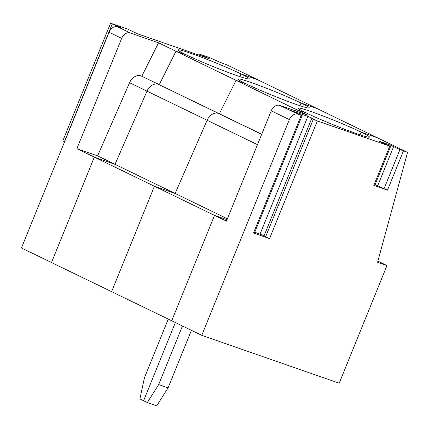 <?xml version="1.0" encoding="UTF-8"?>
<svg xmlns="http://www.w3.org/2000/svg" width="429" height="429" viewBox="0 0 429 429"><rect width="100%" height="100%" fill="white"/><g stroke="black" fill="none" stroke-linecap="round" stroke-linejoin="round"><path stroke-width="0.64" d="M120.093 27.703L120.211 27.418L121.825 28.228L117.685 26.861A7.953 5.963 -64.2 0 0 109.052 32.25L21.45 247.978L51.501 262.537L94.305 157.127L115.015 164.339L147.002 91.141A10.602 7.953 -64.2 0 1 158.371 84.298L218.474 113.417A10.602 7.953 115.8 0 0 207.105 120.259L175.123 193.458L97.581 155.893L129.569 82.695A10.602 7.953 115.8 0 1 140.937 75.853L159.272 84.615L175.976 51.26L186.331 54.864A38.428 2.215 22.1 0 0 225.407 71.391A38.428 2.215 22.1 0 0 249.233 78.829A38.428 2.215 22.1 0 0 240.926 73.885L257.287 79.58L317.39 108.698L301.035 103.003A38.428 2.215 22.1 0 0 261.958 86.476A38.428 2.215 22.1 0 0 238.127 79.033A38.428 2.215 22.1 0 0 246.434 83.982L236.079 80.379L219.375 113.733L236.079 80.379L246.434 83.982A38.428 2.215 22.1 0 0 285.51 100.509A38.428 2.215 22.1 0 0 309.341 107.952A38.428 2.215 22.1 0 0 301.035 103.003L317.39 108.698L377.499 137.822L361.138 132.121A38.428 2.215 22.1 0 0 322.061 115.594A38.428 2.215 22.1 0 0 298.235 108.156A38.428 2.215 22.1 0 0 306.542 113.1L296.187 109.497L295.495 110.875L296.187 109.497L308.097 115.267L279.858 105.427L297.999 114.216L301.26 115.353L253.48 233.027L269.546 238.626L265.551 236.91L264.082 235.752L254.788 232.196M140.937 75.853L159.272 84.615L175.976 51.26L296.187 109.497L306.542 113.1A38.428 2.215 22.1 0 0 345.618 129.628A38.428 2.215 22.1 0 0 369.444 137.071A38.428 2.215 22.1 0 0 361.138 132.121L360.038 134.824L361.138 132.121L377.499 137.822L407.55 152.381L399.967 149.523L384.041 188.749L375.123 184.583M109.052 32.25L121.67 38.363L76.877 148.681L94.305 157.127L115.015 164.339L147.002 91.141A10.602 7.953 115.8 0 1 158.371 84.298L261.711 134.245M271.225 110.816L289.366 119.605L201.764 335.339L111.61 291.661L154.413 186.245L111.61 291.661L51.501 262.537L94.305 157.127L154.413 186.245L175.123 193.458L154.413 186.245L214.516 215.363L171.713 320.779L214.516 215.363L226.426 221.133L271.225 110.816A7.953 5.963 -64.2 0 1 279.858 105.427M141.838 76.169L158.542 42.814L175.976 51.26L186.331 54.864A38.428 2.215 22.1 0 1 178.024 49.914A38.428 2.215 22.1 0 1 201.85 57.357A38.428 2.215 22.1 0 1 240.926 73.885L239.827 76.587L240.926 73.885L257.287 79.58L227.236 65.02L219.653 62.167L209.883 57.69L199.088 54L209.432 58.821L137.017 33.596L127.547 29.011L110.602 23.177L112.216 23.992L64.436 141.661L62.822 140.851L110.602 23.177M299.935 105.706L301.035 103.003L299.935 105.706M168.254 319.101L144.466 377.692L139.886 398.943L143.602 400.74L175.354 322.544L143.602 400.74L147.319 402.541L158.666 384.566L182.454 325.981M121.67 38.363A7.953 5.963 -64.2 0 1 130.303 32.974L158.542 42.814M76.877 148.681L97.581 155.893M120.211 27.418L112.216 23.992M261.669 134.347L218.474 113.417A10.602 7.953 115.8 0 0 207.105 120.259L257.48 144.664M227.386 218.779L175.123 193.458L207.105 120.259L129.569 82.695M227.005 219.712L214.516 215.363L227.005 219.712M191.431 330.33L168.077 387.848L156.73 405.823L147.319 402.541M168.077 387.848L158.666 384.566M403.426 150.944L387.5 190.165L373.82 185.403L374.694 185.634L390.621 146.407L379.402 141.361L390.197 145.045L399.967 149.523M201.764 335.339L339.2 383.21L386.979 265.54L377.874 261.127M386.979 265.54L377.568 262.258L407.55 152.381M390.621 146.407L317.331 120.951L313.331 119.235L265.551 236.91M387.5 190.165L384.041 188.749M253.48 233.027L254.354 233.258L302.139 115.589L290.916 110.537L307.866 116.366L311.862 118.082L313.331 119.235M302.139 115.589L301.26 115.353M289.366 119.605A7.953 5.963 -64.2 0 1 297.999 114.216M208.58 58.521L208.692 58.242M117.685 26.861L130.303 32.974M200.702 54.81L200.359 55.657M393.656 146.466L377.729 185.687M390.197 145.045L389.827 145.962M389.746 146.176L373.82 185.403M311.862 118.082L264.082 235.752M307.866 116.366L260.081 234.041M317.331 120.951L269.546 238.626M199.088 54L198.654 55.068"/></g></svg>
